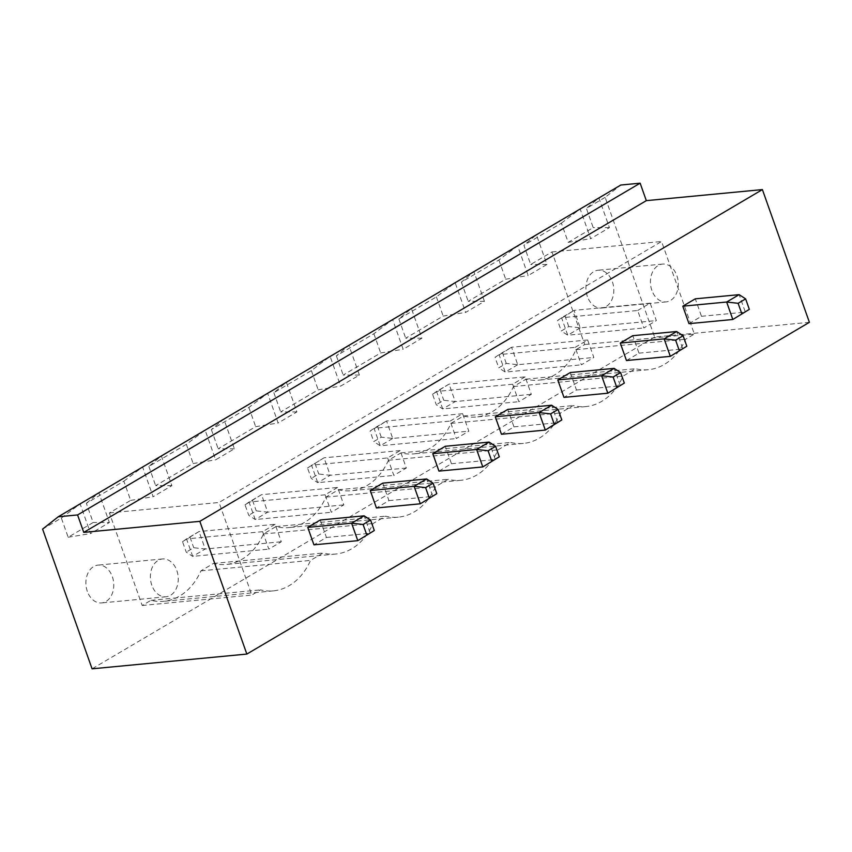 <?xml version="1.0" encoding="UTF-8"?>
<svg xmlns="http://www.w3.org/2000/svg" width="852" height="852" viewBox="0 0 852 852"><rect width="100%" height="100%" fill="white"/><g stroke="black" fill="none" stroke-linecap="round" stroke-linejoin="round"><path stroke-width="0.64" stroke-dasharray="4.26 3.19" d="M382.761 483.137L388.949 500.603L376.446 507.973M320.256 519.997L326.444 537.463L313.941 544.833M438.95 471.113L451.453 463.733L445.276 446.278M570.286 372.548L576.474 390.014L563.971 397.383M501.466 434.254L513.958 426.873L507.781 409.407M626.476 360.524L638.979 353.154L632.791 335.688M688.98 323.664L701.484 316.294L695.296 298.828M809.4 322.322L654.634 337.062L605.154 197.355L620.788 185.033M654.634 337.062L92.08 668.82M388.949 500.603L432.805 496.418L426.618 478.952M326.444 537.463L370.29 533.277L364.113 515.822M451.453 463.733L495.31 459.558L489.123 442.092M576.474 390.014L620.32 385.839L614.132 368.373M513.958 426.873L557.815 422.698L551.627 405.232M638.979 353.154L682.825 348.979L676.637 331.513M701.484 316.294L745.33 312.12L739.153 294.654M605.154 197.355L586.41 208.41L593.205 227.622L568.209 242.362L561.404 223.149L523.895 245.269L530.7 264.482L551.958 251.947L584.728 344.506L575.984 349.671A69.023 50.481 -95.4 0 1 538.762 380.152A69.023 50.481 -95.4 0 1 525.972 379.161L513.479 386.531A69.023 50.481 -95.4 0 1 476.257 417.011A69.023 50.481 -95.4 0 1 463.467 416.021L450.964 423.391A69.023 50.481 -95.4 0 1 413.752 453.871A69.023 50.481 -95.4 0 1 400.962 452.881L388.459 460.25A69.023 50.481 -95.4 0 1 351.248 490.731A69.023 50.481 -95.4 0 1 338.457 489.74L325.954 497.11A69.023 50.481 -95.4 0 1 288.743 527.59A69.023 50.481 -95.4 0 1 275.952 526.6L263.449 533.97A69.023 50.481 -95.4 0 1 226.238 564.45A69.023 50.481 -95.4 0 1 213.447 563.46L200.944 570.84A69.023 50.481 -95.4 0 1 163.722 601.31A69.023 50.481 -95.4 0 1 150.942 600.33L142.188 605.484L109.407 512.925L130.665 500.39L123.859 481.178L86.35 503.298L93.156 522.51L68.16 537.25L61.355 518.037L42.6 529.103M561.404 223.149L580.159 208.985L590.681 238.677L609.425 227.622L598.913 197.93L586.41 208.41M61.355 518.037L80.109 503.873L90.621 533.565L109.376 522.51L93.156 522.51M123.859 481.178L142.614 467.013L153.136 496.705L171.88 485.651L161.369 455.958L148.866 466.438L186.364 444.318L205.13 430.153L215.641 459.846L234.396 448.78L223.874 419.099L211.371 429.578L248.869 407.458L267.635 393.294L278.146 422.986L296.901 411.921L286.378 382.239L273.875 392.708L311.374 370.599L330.139 356.434L340.651 386.126L359.406 375.061L348.894 345.369L336.38 355.848L373.879 333.739L392.644 319.575L403.156 349.256L421.91 338.201L411.399 308.509L398.885 318.989L436.394 296.879L455.149 282.715L465.661 312.396L484.415 301.342L473.904 271.65L461.39 282.129L498.899 260.009L517.654 245.845L528.176 275.537L546.92 264.482L536.409 234.79L523.895 245.269M86.35 503.298L98.864 492.818L109.376 522.51M609.425 227.622L593.205 227.622M568.209 242.362L590.681 238.677M68.16 537.25L90.621 533.565M546.92 264.482L530.7 264.482M109.407 512.925L219.039 502.478L661.578 241.499L694.359 334.069L685.604 339.224A69.023 50.481 -95.4 0 1 648.393 369.704A69.023 50.481 -95.4 0 1 635.603 368.714L623.1 376.083A69.023 50.481 -95.4 0 1 585.888 406.564A69.023 50.481 -95.4 0 1 573.098 405.573L560.595 412.943A69.023 50.481 -95.4 0 1 523.384 443.423A69.023 50.481 -95.4 0 1 510.593 442.433L498.09 449.813A69.023 50.481 -95.4 0 1 460.868 480.283A69.023 50.481 -95.4 0 1 448.088 479.293L435.585 486.673A69.023 50.481 -95.4 0 1 398.363 517.143A69.023 50.481 -95.4 0 1 385.573 516.163L373.08 523.533A69.023 50.481 -95.4 0 1 335.858 554.013A69.023 50.481 -95.4 0 1 323.068 553.023L310.565 560.392A69.023 50.481 -95.4 0 1 273.354 590.873A69.023 50.481 -95.4 0 1 260.563 589.882L251.809 595.037L219.039 502.478M551.958 251.947L661.578 241.499M484.415 301.342L468.195 301.342L505.705 279.222L528.176 275.537M421.91 338.201L405.69 338.201L443.189 316.081L465.661 312.396M359.406 375.061L343.186 375.061L380.684 352.952L403.156 349.256M296.901 411.921L280.681 411.921L318.179 389.811L340.651 386.126M234.396 448.78L218.165 448.78L255.675 426.671L278.146 422.986M171.88 485.651L155.66 485.651L193.17 463.531L215.641 459.846M130.665 500.39L153.136 496.705M584.728 344.506L694.359 334.069M575.984 349.671L685.604 339.224M142.188 605.484L251.809 595.037M525.972 379.161L635.603 368.714M150.942 600.33L260.563 589.882M513.479 386.531L623.1 376.083M200.944 570.84L310.565 560.392M463.467 416.021L573.098 405.573M213.447 563.46L323.068 553.023M450.964 423.391L560.595 412.943M263.449 533.97L373.08 523.533M400.962 452.881L510.593 442.433M275.952 526.6L385.573 516.163M388.459 460.25L498.09 449.813M325.954 497.11L435.585 486.673M338.457 489.74L448.088 479.293M587.379 296.507A19 13.898 -95.4 0 1 598.083 270.222A19 13.898 -95.4 0 1 613.706 287.816A19 13.898 -95.4 0 1 601.682 308.041A19 13.898 -95.4 0 1 587.379 296.507M87.33 591.394A19 13.898 -95.4 0 1 98.023 565.11A19 13.898 -95.4 0 1 113.657 582.704A19 13.898 -95.4 0 1 101.633 602.928A19 13.898 -95.4 0 1 87.33 591.394M498.899 260.009L505.705 279.222M461.39 282.129L468.195 301.342M436.394 296.879L443.189 316.081M398.885 318.989L405.69 338.201M148.866 466.438L155.66 485.651M373.879 333.739L380.684 352.952M186.364 444.318L193.17 463.531M336.38 355.848L343.186 375.061M211.371 429.578L218.165 448.78M311.374 370.599L318.179 389.811M248.869 407.458L255.675 426.671M273.875 392.708L280.681 411.921M337.626 487.44L325.123 494.81L331.311 512.276L343.814 504.895L337.626 487.44L261.532 494.682L249.029 502.052L255.217 519.518L331.311 512.276M275.121 524.299L262.618 531.669L268.806 549.135L281.298 541.755L275.121 524.299L199.027 531.542L186.524 538.922L192.712 556.377L268.806 549.135M525.141 376.85L512.648 384.22L518.825 401.686L531.328 394.316L525.141 376.85L449.047 384.103L436.554 391.473L442.731 408.939L518.825 401.686M450.133 421.08L462.636 413.71L468.824 431.176L456.321 438.546L450.133 421.08L374.039 428.332L380.226 445.798L456.321 438.546M387.628 457.95L393.816 475.405L406.319 468.036L400.131 450.57L387.628 457.95L311.534 465.192L317.721 482.658L393.816 475.405M575.153 347.36L587.656 339.991L593.833 357.457L581.33 364.826L575.153 347.36L499.059 354.613L505.236 372.079L581.33 364.826M637.658 310.501L650.161 303.131L656.338 320.597L643.846 327.967L637.658 310.501L561.564 317.753L567.751 335.219L643.846 327.967M651.865 290.362A19 13.898 -95.4 0 1 662.568 264.077A19 13.898 -95.4 0 1 678.192 281.671A19 13.898 -95.4 0 1 666.168 301.896A19 13.898 -95.4 0 1 651.865 290.362M151.816 585.249A19 13.898 -95.4 0 1 162.508 558.965A19 13.898 -95.4 0 1 178.143 576.559A19 13.898 -95.4 0 1 166.119 596.783A19 13.898 -95.4 0 1 151.816 585.249M325.123 494.81L249.029 502.052L245.025 504.81L248.741 515.29L255.217 519.518L267.72 512.148L343.814 504.895M245.025 504.81L261.532 494.682L267.72 512.148L256.239 510.87L248.741 515.29M262.618 531.669L186.524 538.922L182.52 541.67L186.237 552.149L192.712 556.377L205.215 549.007L281.298 541.755M182.52 541.67L199.027 531.542L205.215 549.007L193.734 547.729L186.237 552.149M512.648 384.22L436.554 391.473L432.55 394.231L436.256 404.711L442.731 408.939L455.234 401.569L531.328 394.316M432.55 394.231L449.047 384.103L455.234 401.569L443.764 400.28L436.256 404.711M462.636 413.71L386.542 420.963L392.729 438.429L468.824 431.176M392.729 438.429L380.226 445.798L373.751 441.57L381.249 437.151L392.729 438.429M381.249 437.151L377.542 426.671L386.542 420.963L374.039 428.332L370.045 431.091L373.751 441.57M400.131 450.57L324.037 457.822L307.54 467.95L311.246 478.43L317.721 482.658L330.225 475.288L406.319 468.036M307.54 467.95L324.037 457.822L330.225 475.288L318.744 474.01L311.246 478.43M587.656 339.991L511.562 347.243L517.739 364.709L593.833 357.457M517.739 364.709L505.236 372.079L498.761 367.851L506.269 363.421L517.739 364.709M506.269 363.421L502.552 352.941L511.562 347.243L499.059 354.613L495.055 357.371L498.761 367.851M650.161 303.131L574.067 310.384L580.244 327.839L656.338 320.597M580.244 327.839L567.751 335.219L561.276 330.981L568.774 326.561L580.244 327.839M568.774 326.561L565.057 316.081L574.067 310.384L561.564 317.753L557.559 320.512L561.276 330.981M252.533 500.39L256.239 510.87M190.028 537.25L193.734 547.729M440.047 389.801L443.764 400.28M377.542 426.671L370.045 431.091M315.038 463.531L318.744 474.01M502.552 352.941L495.055 357.371M565.057 316.081L557.559 320.512M648.393 369.704L538.762 380.152M273.354 590.873L163.722 601.31M585.888 406.564L476.257 417.011M335.858 554.013L226.238 564.45M523.384 443.423L413.752 453.871M398.363 517.143L288.743 527.59M460.868 480.283L351.248 490.731M662.568 264.077L598.083 270.222M666.168 301.896L601.682 308.041M162.508 558.965L98.023 565.11M166.119 596.783L101.633 602.928"/><path stroke-width="1.28" d="M58.234 516.781L620.788 185.033L640.14 183.18L646.327 200.646L83.762 532.393L199.837 521.339L246.846 654.07L92.08 668.82L42.6 529.103L58.234 516.781L77.585 514.938L83.762 532.393M646.327 200.646L762.402 189.591L199.837 521.339M640.14 183.18L77.585 514.938M762.402 189.591L809.4 322.322L246.846 654.07M436.799 493.67L433.093 483.19L425.595 487.61L414.115 486.332L420.302 503.798L436.799 493.67L420.302 503.798L376.446 507.973L370.269 490.507L382.761 483.137L426.618 478.952L414.115 486.332L370.269 490.507M374.294 530.53L370.588 520.05L363.08 524.47L351.61 523.192L357.797 540.658L374.294 530.53L357.797 540.658L313.941 544.833L307.753 527.367L320.256 519.997L364.113 515.822L351.61 523.192L307.753 527.367M489.123 442.092L495.598 446.32L499.304 456.8L482.807 466.928L438.95 471.113L432.773 453.647L445.276 446.278L489.123 442.092L476.619 449.473L432.773 453.647M624.324 383.08L620.607 372.601L613.11 377.031L601.629 375.743L607.817 393.209L624.324 383.08L607.817 393.209L563.971 397.383L557.783 379.928L570.286 372.548L614.132 368.373L601.629 375.743L557.783 379.928M561.819 419.94L558.103 409.461L550.605 413.891L554.311 424.371L561.819 419.94L545.312 430.068L501.466 434.254L495.278 416.788L507.781 409.407L551.627 405.232L539.124 412.602L495.278 416.788M676.637 331.513L683.112 335.741L686.829 346.221L670.322 356.349L626.476 360.524L620.288 343.058L632.791 335.688L676.637 331.513L664.145 338.883L620.288 343.058M739.153 294.654L745.628 298.882L749.334 309.361L732.827 319.489L688.98 323.664L682.793 306.198L695.296 298.828L739.153 294.654L726.649 302.023L682.793 306.198M499.304 456.8L482.807 466.928L476.619 449.473L488.1 450.751L495.598 446.32M554.311 424.371L545.312 430.068L539.124 412.602L550.605 413.891M686.829 346.221L670.322 356.349L664.145 338.883L675.615 340.161L683.112 335.741M749.334 309.361L732.827 319.489L726.649 302.023L738.12 303.301L745.628 298.882M433.093 483.19L426.618 478.952M429.301 498.09L425.595 487.61M370.588 520.05L364.113 515.822M366.797 534.949L363.08 524.47M491.806 461.23L488.1 450.751M620.607 372.601L614.132 368.373M616.816 387.5L613.11 377.031M558.103 409.461L551.627 405.232M679.332 350.641L675.615 340.161M741.836 313.781L738.12 303.301"/></g></svg>
